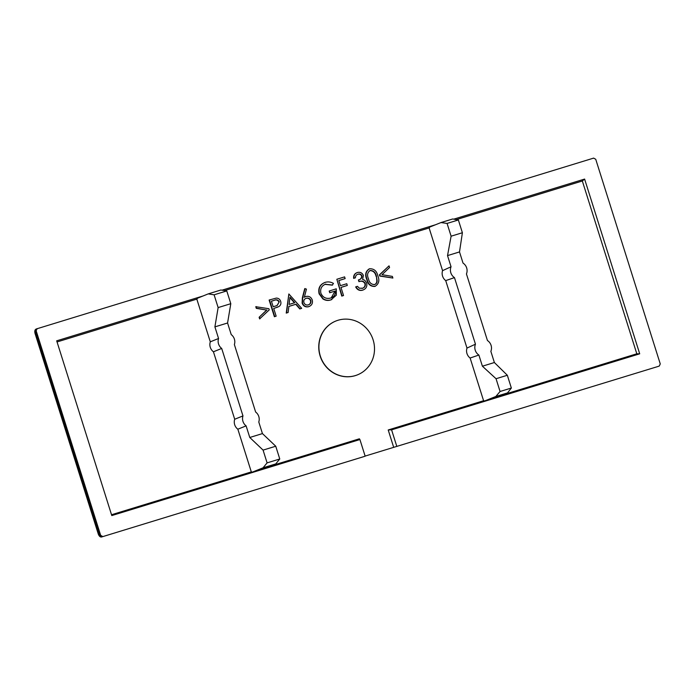 <?xml version="1.0" encoding="UTF-8"?>
<svg xmlns="http://www.w3.org/2000/svg" width="695" height="695" viewBox="0 0 695 695"><rect width="100%" height="100%" fill="white"/><g stroke="black" fill="none" stroke-linecap="round" stroke-linejoin="round"><path stroke-width="1.04" d="M320.317 356.005A28.999 27.6 -112 0 1 335.859 321.029A28.999 27.6 -112 0 1 373.111 339.829A28.999 27.6 -112 0 1 357.56 374.814A28.999 27.6 -112 0 1 320.317 356.005M357.482 374.848A28.999 27.6 -112 0 1 357.395 374.883A28.999 27.6 -112 0 1 320.152 356.075A28.999 27.6 -112 0 1 335.694 321.09A28.999 27.6 -112 0 1 335.781 321.055M275.741 446.225L262.441 433.593L258.783 421.987A8.696 8.279 68 0 0 255.638 412.031L234.371 344.564A8.696 8.279 68 0 0 231.235 334.608L227.569 323.001L214.903 326.876L218.56 338.491A8.696 8.279 68 0 0 221.696 348.447L242.972 415.914A8.696 8.279 68 0 0 246.108 425.87L249.774 437.476L263.075 450.108L275.741 446.225L279.772 458.995L275.733 463.921L265.108 468.213L252.441 472.087L251.312 471.914L237.846 429.206A8.696 8.279 -112 0 1 234.702 419.25L213.435 351.783A8.696 8.279 -112 0 1 210.298 341.827L196.824 299.119L57.051 341.949M442.576 270.65L451.046 266.767L447.528 255.604L459.508 251.929L463.026 263.092A8.696 8.279 -112 0 1 466.449 273.943L487.438 340.515A8.696 8.279 -112 0 1 490.861 351.366L494.38 362.529L507.333 375.265L496.048 378.723L482.399 366.204L478.881 355.041L470.124 358.029A8.696 8.279 -112 0 1 466.988 348.073L445.712 280.606A8.696 8.279 -112 0 1 442.576 270.65L429.11 227.943L224.641 290.588M364.997 456.268L102.061 536.835C100.601 537.443 99.359 536.575 98.343 534.212L99.75 535.411A2.033 1.929 -112 0 0 102.208 536.783L365.023 456.25L102.043 536.844M657.739 366.56L658.252 366.404A2.033 1.929 -112 0 1 658.096 366.456L365.127 456.085M35.045 333.444C34.437 330.942 34.924 329.43 36.496 328.909L36.496 328.909A2.033 1.929 -112 0 0 35.41 331.359L99.75 535.411L100.662 535.359L36.149 330.742L35.41 331.359L35.045 333.452L98.343 534.212M36.496 328.909L593.626 158.113L595.737 159.285L660.25 363.893L659.32 365.996L658.252 366.404A2.033 1.929 -112 0 0 658.347 366.361M392.884 278.043L379.791 276.063L379.409 274.864L389.035 265.855L389.556 267.497L382.024 274.69L392.362 276.402L392.884 278.043L380.122 275.932L379.748 274.725L389.035 265.855M375.37 286.218L374.796 286.436C370.435 286.548 367.742 284.177 366.708 279.303C364.745 274.707 365.596 271.241 369.262 268.895M366.708 279.303L367.038 279.173C365.075 274.577 365.926 271.111 369.592 268.765L369.01 268.982M288.13 312.489L286.236 313.097L288.859 293.968L301.673 308.337L300.118 308.815L296.079 304.193L288.859 306.399L288.13 312.489L286.566 312.967L288.859 293.968M301.673 308.337L299.788 308.945L295.749 304.323L288.859 306.434M259.626 318.909L259.113 317.276L266.645 310.074L256.299 308.345L255.786 306.712L268.878 308.719L269.252 309.883L259.626 318.909M393.683 447.337L388.21 429.97L483.59 400.737L470.124 358.029M270.485 466.041L359.367 438.806L359.914 439.544L111.791 515.577L56.695 340.828L202.992 296.001M274.395 316.729L276.15 316.156L274.395 316.729L269.13 300.049L276.289 298.094C278.469 298.138 279.929 299.232 280.676 301.387C281.319 303.637 280.702 305.374 278.834 306.591L273.734 308.484M309.206 306.486L308.545 306.73C305.505 307.364 303.359 306.156 302.125 303.133L302.377 297.738L304.731 288.668L306.443 289.103L304.367 297.139L305.965 296.47C308.936 295.853 311.039 297.017 312.246 299.962C312.959 303.202 311.838 305.418 308.875 306.599C305.835 307.225 303.689 306.026 302.455 302.994L302.707 297.608L305.062 288.538M304.036 297.269L305.635 296.6M305.965 296.47L305.062 296.8M331.845 299.528L330.751 299.927C327.997 300.831 325.364 300.483 322.854 298.893L319.127 293.863C317.91 288.277 319.848 284.481 324.93 282.483M319.127 293.863L319.457 293.733C318.24 288.138 320.178 284.342 325.26 282.344L324.304 282.691M325.26 282.344C328.092 281.544 330.82 281.901 333.452 283.43L332.28 285.15L324.999 284.351M331.22 297.86L335.051 291.109L329.743 292.734L329.204 291.023L336.276 288.825L336.319 295.175L331.081 299.797C328.327 300.692 325.694 300.344 323.184 298.754L319.457 293.733M343.53 295.514L341.775 296.087L336.84 279.268L344.598 276.888L345.137 278.599L338.812 280.537L340.428 285.671L346.762 283.734L347.3 285.445L340.967 287.382L343.53 295.514L341.775 296.087M345.137 278.599L338.821 280.572M347.3 285.445L340.976 287.417M362.017 288.477C364.336 287.73 365.318 286.14 364.962 283.699C363.572 281.345 361.565 280.676 358.95 281.675L358.411 279.963C360.592 279.442 361.661 278.113 361.635 275.985C360.731 274.343 359.385 273.795 357.604 274.343L357.395 274.421M361.635 275.985L361.965 275.846C361.061 274.212 359.715 273.665 357.934 274.212C356.318 274.786 355.475 275.985 355.414 277.8L353.651 278.374C353.408 275.533 354.537 273.621 357.048 272.64M353.651 278.374L353.981 278.235C353.738 275.394 354.867 273.491 357.378 272.51L356.761 272.735M363.303 289.902L362.529 290.189C359.497 290.936 357.213 289.832 355.666 286.896L357.43 286.331L359.402 288.251L362.842 288.164M453.748 219.16L584.608 179.067L639.704 353.816L391.589 429.84L396.819 446.433M37.209 328.605L36.149 330.742M100.662 535.359L102.764 536.531M365.144 456.137L359.914 439.544M221.992 290.18L435.539 224.746M369.592 268.765C374.006 268.609 376.76 270.972 377.863 275.854C379.757 280.485 378.844 283.968 375.126 286.305L374.796 286.436M375.204 286.288L375.126 286.305C370.765 286.418 368.072 284.038 367.038 279.173M256.299 308.345L256.116 306.582M266.645 310.074L256.629 308.206M259.113 317.276L266.976 309.935M259.956 318.77L259.443 317.146M483.59 400.737L484.762 400.902L495.83 396.48L500.07 391.493L496.048 378.723M391.589 429.84L388.21 429.97M502.502 394.942L636.811 353.79L639.704 353.816M484.762 400.902L497.351 397.045L507.532 392.901L495.83 396.48M111.53 514.743L251.312 471.914M196.824 299.119L197.606 298.172L208.222 293.889L220.897 290.006L226.779 290.927L230.801 303.698L227.569 323.001M447.528 255.604L451.107 236.196L447.076 223.425L440.986 222.565L429.927 226.987L429.11 227.943M584.608 179.067L582.332 180.995L456.311 219.611M445.712 280.606L454.469 277.618A8.696 8.279 -112 0 1 451.046 266.767M466.988 348.073L475.458 344.181L454.469 277.618M478.881 355.041A8.696 8.279 -112 0 1 475.458 344.181M276.15 316.156L273.726 308.458L277.722 307.12M274.725 316.599L269.46 299.91M308.545 306.73L309.049 306.547M329.743 292.734L329.534 290.892M335.051 291.109L330.073 292.604M325.425 284.203L325.755 284.073C321.646 285.688 320.021 288.738 320.873 293.229C322.897 297.556 326.163 299.163 330.664 298.051L331.385 297.79M330.664 298.051C334.034 296.956 335.607 294.593 335.381 290.97M332.61 285.019L325.173 284.272M342.105 295.948L336.84 279.268M358.411 279.963L359.332 279.625M358.95 281.675L358.742 279.833C360.922 279.312 361.991 277.983 361.965 275.846M364.962 283.699L365.292 283.569C363.902 281.214 361.895 280.537 359.28 281.544M362.347 288.338C364.666 287.6 365.648 286.01 365.292 283.569M362.529 290.189L362.86 290.058C359.828 290.797 357.543 289.702 355.996 286.766M357.378 272.51C360.123 271.823 362.13 272.796 363.389 275.42L362.616 279.416L364.788 280.311L366.673 282.987C367.351 286.496 366.083 288.851 362.86 290.058L363.146 289.971M355.414 277.8L353.981 278.235M636.811 353.79L582.332 180.995M376.429 276.289L377.15 280.667C377.142 282.578 376.299 283.881 374.631 284.576C371.243 284.507 369.193 282.561 368.463 278.721C366.856 275.159 367.429 272.405 370.183 270.459C373.554 270.555 375.63 272.492 376.429 276.289L376.82 280.797C376.812 282.709 375.969 284.02 374.301 284.707M369.896 270.564L369.853 270.59C373.224 270.685 375.3 272.631 376.099 276.419M289.971 297.199L294.784 302.707L289.094 304.453L289.971 297.199M482.399 366.204L494.38 362.529M507.333 375.265L511.355 388.036L500.07 391.493M511.355 388.036L507.532 392.901M275.733 463.921L263.058 467.805L252.441 472.087M279.772 458.995L267.097 462.879L263.058 467.805M267.097 462.879L263.075 450.108M262.441 433.593L249.774 437.476M230.801 303.698L218.134 307.581L214.903 326.876M218.134 307.581L214.103 294.81L226.779 290.927M208.222 293.889L214.103 294.81M447.076 223.425L458.37 219.968L452.688 218.977L440.986 222.565M458.37 219.968L462.392 232.738L451.107 236.196M462.392 232.738L459.508 251.929M279.251 301.83L277.149 305.522L273.187 306.747L271.432 301.187L274.343 300.292C276.488 299.319 278.122 299.832 279.251 301.83L276.975 305.591M310.847 300.492C311.23 302.664 310.422 304.115 308.415 304.862C306.339 305.374 304.827 304.618 303.906 302.62C303.446 300.457 304.21 299.006 306.2 298.277C308.328 297.729 309.874 298.468 310.847 300.492L310.517 300.622C310.9 302.794 310.092 304.254 308.085 305.001M305.809 298.416L305.87 298.407C307.998 297.86 309.544 298.598 310.517 300.622M289.919 297.642L294.437 302.82M246.108 425.87L237.846 429.206M210.298 341.827L218.56 338.491M213.435 351.783L221.696 348.447M234.702 419.25L242.972 415.914M271.441 301.213L274.012 300.431C276.158 299.449 277.791 299.962 278.921 301.96"/></g></svg>
